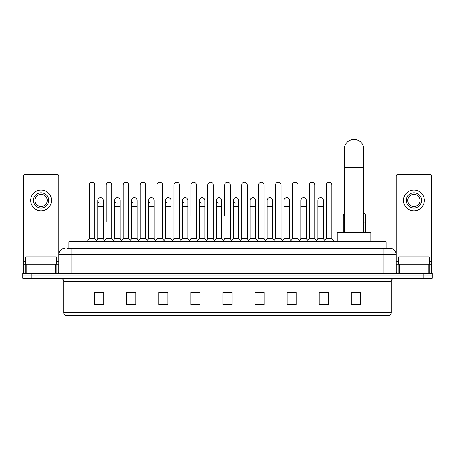 <?xml version="1.0" encoding="UTF-8"?>
<svg xmlns="http://www.w3.org/2000/svg" width="455" height="455" viewBox="0 0 455 455"><rect width="100%" height="100%" fill="white"/><g stroke="black" fill="none" stroke-linecap="round" stroke-linejoin="round"><path stroke-width="0.68" d="M68.898 248.373L68.898 241.65L386.102 241.65L386.102 248.373M67.203 248.373L387.939 248.373M67.061 248.373L71.037 248.373L71.037 254.481L58.809 254.481L58.809 271.902A1.53 1.53 0 0 1 57.284 273.432M64.923 248.373A6.114 6.114 0 0 0 58.809 254.481L58.809 175.948A1.53 1.53 0 0 0 57.284 174.419L24.888 174.419A1.53 1.53 0 0 0 23.359 175.948L23.359 264.264L26.799 264.264L26.799 273.432M390.077 248.373A6.114 6.114 0 0 1 396.191 254.481L383.963 254.481L383.963 248.373L389.986 248.373M428.2 273.432L428.2 264.264L431.641 264.264L431.641 273.432L431.641 175.948A1.53 1.53 0 0 0 430.111 174.419L397.715 174.419A1.53 1.53 0 0 0 396.191 175.948L396.191 271.902L397.715 273.432M31.918 273.432L22.75 273.432L22.75 275.878L31.918 275.878L22.75 275.878L22.75 278.324L31.918 278.324L31.918 275.878L423.082 275.878L31.918 275.878L31.918 273.432L423.082 273.432L423.082 275.878L432.25 275.878L423.082 275.878L423.082 278.324L31.918 278.324M432.25 273.432L432.25 275.878L432.25 273.432L423.082 273.432M391.3 312.67C391.215 314.132 390.481 315.11 389.099 315.605L379.078 315.605L379.078 312.67L391.3 312.67L391.3 281.378A3.054 3.054 0 0 1 394.354 278.324M379.078 315.605L65.901 315.605A3.054 3.054 0 0 1 63.7 312.67L63.7 281.378C63.518 279.524 62.5 278.5 60.646 278.324M360.434 304.634L360.434 292.406L351.266 292.406L351.266 304.634L360.434 304.634M328.345 304.634L328.345 292.406L319.177 292.406L319.177 304.634L328.345 304.634M296.262 304.634L296.262 292.406L287.094 292.406L287.094 304.634L296.262 304.634M264.173 304.634L264.173 292.406L255.005 292.406L255.005 304.634L264.173 304.634M103.734 304.634L103.734 292.406L94.566 292.406L94.566 304.634L103.734 304.634M135.823 304.634L135.823 292.406L126.655 292.406L126.655 304.634L135.823 304.634M167.906 304.634L167.906 292.406L158.738 292.406L158.738 304.634L167.906 304.634M199.995 304.634L199.995 292.406L190.827 292.406L190.827 304.634L199.995 304.634M232.084 304.634L232.084 292.406L222.916 292.406L222.916 304.634L232.084 304.634M432.25 278.324L432.25 275.878L432.25 278.324L423.082 278.324M292.167 292.468L289.812 292.468M326.025 292.468L323.67 292.468M199.051 292.468L196.696 292.406M165.188 292.468L162.833 292.468M131.33 292.468L128.975 292.468M94.566 292.468L103.581 292.468M97.467 292.468L95.118 292.468M258.303 292.406L255.949 292.468M224.446 292.406L230.554 292.406M199.995 292.468L190.827 292.468M167.906 292.468L158.738 292.468M135.823 292.468L126.655 292.468M264.173 292.468L255.005 292.468M296.262 292.468L287.094 292.468M328.345 292.468L319.177 292.468M360.434 292.468L351.266 292.468M56.363 264.264L56.363 256.927L25.804 256.927L25.804 264.264M55.373 273.432L55.373 264.264L26.799 264.264M55.373 264.264L58.809 264.264M23.359 273.432L23.359 264.264M41.086 192.812A7.638 7.638 0 0 0 33.448 200.456A7.638 7.638 0 0 0 41.086 208.094A7.638 7.638 0 0 0 48.725 200.456A7.638 7.638 0 0 0 41.086 192.812M41.086 194.342A6.114 6.114 0 0 0 34.972 200.456A6.114 6.114 0 0 0 41.086 206.564A6.114 6.114 0 0 0 47.201 200.456A6.114 6.114 0 0 0 41.086 194.342M41.086 210.847A10.391 10.391 0 0 0 51.478 200.456A10.391 10.391 0 0 0 41.086 190.065A10.391 10.391 0 0 0 30.695 200.456A10.391 10.391 0 0 0 41.086 210.847M344.236 232.482L344.236 149.177A9.777 9.777 0 0 1 354.018 139.395A9.777 9.777 0 0 1 363.795 149.177A9.777 9.777 0 0 0 354.018 139.395M363.795 232.482L363.795 149.177M370.825 241.65L370.825 232.482L337.212 232.482L337.212 241.65M89.311 191.043L94.811 191.043L94.811 238.591L89.311 238.591L89.311 184.929A2.753 2.753 0 0 1 92.234 182.188A2.753 2.753 0 0 1 94.811 184.929A2.753 2.753 0 0 0 92.234 182.188M89.311 238.591L87.474 241.036L87.474 241.65M94.811 238.591L96.642 241.036L87.474 241.036M106.237 222.091L106.237 191.043L111.742 191.043L111.742 238.591L106.237 238.591L104.405 241.036L96.642 241.036L96.642 241.65M106.237 191.043L106.237 184.929A2.753 2.753 0 0 1 109.16 182.188A2.753 2.753 0 0 1 111.742 184.929A2.753 2.753 0 0 0 109.16 182.188M114.706 238.591L114.706 206.564L120.205 206.564L120.205 238.591L114.706 238.591L113.221 240.57L111.742 238.591L113.574 241.036L104.405 241.036L104.405 241.65M123.168 238.591L123.168 191.043L128.668 191.043L128.668 238.591L123.168 238.591L121.337 241.036L113.574 241.036L113.574 241.65M123.168 191.043L123.168 184.929A2.753 2.753 0 0 1 126.092 182.188A2.753 2.753 0 0 1 128.668 184.929A2.753 2.753 0 0 0 126.092 182.188M128.668 222.091L128.668 238.591L130.505 241.036L121.337 241.036L121.337 241.65M140.1 238.591L140.1 191.043L145.6 191.043L145.6 238.591L140.1 238.591L138.263 241.036L130.505 241.036L130.505 241.65M140.1 191.043L140.1 184.929A2.753 2.753 0 0 1 143.024 182.188A2.753 2.753 0 0 1 145.6 184.929A2.753 2.753 0 0 0 143.024 182.188M145.6 238.591L147.431 241.036L138.263 241.036L138.263 241.65M157.032 238.591L157.032 191.043L162.532 191.043L162.532 238.591L157.032 238.591L155.195 241.036L147.431 241.036L147.431 241.65M157.032 191.043L157.032 184.929A2.753 2.753 0 0 1 159.95 182.188A2.753 2.753 0 0 1 162.532 184.929A2.753 2.753 0 0 0 159.95 182.188M162.532 215.977L162.532 238.591L164.363 241.036L155.195 241.036L155.195 241.65M173.958 238.591L173.958 191.043L179.458 191.043L179.458 238.591L173.958 238.591L172.126 241.036L164.363 241.036L164.363 241.65M173.958 191.043L173.958 184.929A2.753 2.753 0 0 1 176.881 182.188A2.753 2.753 0 0 1 179.458 184.929A2.753 2.753 0 0 0 176.881 182.188M179.458 238.591L181.295 241.036L172.126 241.036L172.126 241.65M190.89 215.977L190.89 191.043L196.389 191.043L196.389 238.591L190.89 238.591L189.058 241.036L181.295 241.036L181.295 241.65M190.89 191.043L190.89 184.929A2.753 2.753 0 0 1 193.813 182.188A2.753 2.753 0 0 1 196.389 184.929A2.753 2.753 0 0 0 193.813 182.188M196.389 215.977L196.389 238.591L198.226 241.036L189.058 241.036L189.058 241.65M207.821 238.591L207.821 191.043L213.321 191.043L213.321 238.591L207.821 238.591L205.984 241.036L198.226 241.036L198.226 241.65M207.821 191.043L207.821 184.929A2.753 2.753 0 0 1 210.745 182.188A2.753 2.753 0 0 1 213.321 184.929A2.753 2.753 0 0 0 210.745 182.188M213.321 238.591L215.152 241.036L205.984 241.036L205.984 241.65M224.747 215.977L224.747 191.043L230.253 191.043L230.253 238.591L224.747 238.591L222.916 241.036L215.152 241.036L215.152 241.65M224.747 191.043L224.747 184.929A2.753 2.753 0 0 1 227.671 182.188A2.753 2.753 0 0 1 230.253 184.929A2.753 2.753 0 0 0 227.671 182.188M230.253 238.591L232.084 241.036L222.916 241.036L222.916 241.65M238.716 238.591L238.716 206.564L233.216 206.564L233.216 238.591L238.716 238.591L240.2 240.57L241.679 238.591L241.679 191.043L247.179 191.043L247.179 238.591L241.679 238.591L239.848 241.036L232.084 241.036L232.084 241.65M241.679 191.043L241.679 184.929A2.753 2.753 0 0 1 244.602 182.188A2.753 2.753 0 0 1 247.179 184.929A2.753 2.753 0 0 0 244.602 182.188M250.142 238.591L250.142 206.564L255.647 206.564L255.647 238.591L250.142 238.591L248.663 240.57L247.179 238.591L249.016 241.036L239.848 241.036L239.848 241.65M255.647 238.591L257.126 240.57L258.611 238.591L258.611 191.043L264.11 191.043L264.11 238.591L258.611 238.591L256.774 241.036L249.016 241.036L249.016 241.65M258.611 191.043L258.611 184.929A2.753 2.753 0 0 1 261.534 182.188A2.753 2.753 0 0 1 264.11 184.929A2.753 2.753 0 0 0 261.534 182.188M267.074 238.591L267.074 206.564L272.573 206.564L272.573 238.591L267.074 238.591L265.595 240.57L264.11 238.591L265.942 241.036L256.774 241.036L256.774 241.65M272.573 238.591L274.058 240.57L275.542 238.591L275.542 191.043L281.042 191.043L281.042 238.591L275.542 238.591L273.705 241.036L265.942 241.036L265.942 241.65M275.542 191.043L275.542 184.929A2.753 2.753 0 0 1 278.466 182.188A2.753 2.753 0 0 1 281.042 184.929A2.753 2.753 0 0 0 278.466 182.188M284.005 238.591L284.005 206.564L289.505 206.564L289.505 238.591L284.005 238.591L282.521 240.57L281.042 238.591L282.873 241.036L273.705 241.036L273.705 241.65M289.505 238.591L290.99 240.57L292.468 238.591L292.468 191.043L297.968 191.043L297.968 238.591L292.468 238.591L290.637 241.036L282.873 241.036L282.873 241.65M292.468 191.043L292.468 184.929A2.753 2.753 0 0 1 295.392 182.188A2.753 2.753 0 0 1 297.968 184.929A2.753 2.753 0 0 0 295.392 182.188M300.937 238.591L300.937 206.564L306.437 206.564L306.437 238.591L300.937 238.591L299.453 240.57L297.968 238.591L299.805 241.036L290.637 241.036L290.637 241.65M306.437 238.591L307.916 240.57L309.4 238.591L309.4 191.043L314.9 191.043L314.9 238.591L309.4 238.591L307.569 241.036L299.805 241.036L299.805 241.65M309.4 191.043L309.4 184.929A2.753 2.753 0 0 1 312.323 182.188A2.753 2.753 0 0 1 314.9 184.929A2.753 2.753 0 0 0 312.323 182.188M317.863 238.591L317.863 206.564L323.368 206.564L323.368 238.591L317.863 238.591L316.384 240.57L314.9 238.591L316.737 241.036L307.569 241.036L307.569 241.65M326.332 238.591L326.332 191.043L331.832 191.043L331.832 238.591L326.332 238.591L324.495 241.036L316.737 241.036L316.737 241.65M326.332 191.043L326.332 184.929A2.753 2.753 0 0 1 329.255 182.188A2.753 2.753 0 0 1 331.832 184.929A2.753 2.753 0 0 0 329.255 182.188M331.832 238.591L333.663 241.036L324.495 241.036L324.495 241.65M333.663 241.036L333.663 241.65M100.35 203.197A2.753 2.753 0 0 1 97.774 200.456A2.753 2.753 0 0 1 100.697 197.709A2.753 2.753 0 0 1 103.274 200.456L103.274 206.564L97.774 206.564L97.774 200.456M103.274 206.564L103.274 238.591L97.774 238.591L97.774 206.564M97.774 238.591L96.289 240.57M103.274 238.591L104.758 240.57M117.282 203.197A2.753 2.753 0 0 1 114.706 200.456A2.753 2.753 0 0 1 117.629 197.709A2.753 2.753 0 0 1 120.205 200.456L120.205 206.564M120.205 238.591L121.69 240.57M134.214 203.197A2.753 2.753 0 0 1 131.631 200.456A2.753 2.753 0 0 1 134.555 197.709A2.753 2.753 0 0 1 137.137 200.456L137.137 206.564L131.631 206.564L131.631 200.456M137.137 206.564L137.137 238.591L131.631 238.591L131.631 206.564M131.631 238.591L130.153 240.57M137.137 238.591L138.616 240.57M151.14 203.197A2.753 2.753 0 0 1 148.563 200.456A2.753 2.753 0 0 1 151.487 197.709A2.753 2.753 0 0 1 154.063 200.456L154.063 206.564L148.563 206.564L148.563 200.456M154.063 206.564L154.063 238.591L148.563 238.591L148.563 206.564M148.563 238.591L147.084 240.57M154.063 238.591L155.547 240.57M168.071 203.197A2.753 2.753 0 0 1 165.495 200.456A2.753 2.753 0 0 1 168.418 197.709A2.753 2.753 0 0 1 170.995 200.456L170.995 206.564L165.495 206.564L165.495 200.456M170.995 206.564L170.995 238.591L165.495 238.591L165.495 206.564M165.495 238.591L164.01 240.57M170.995 238.591L172.479 240.57M185.003 203.197A2.753 2.753 0 0 1 182.427 200.456A2.753 2.753 0 0 1 185.35 197.709A2.753 2.753 0 0 1 187.926 200.456L187.926 206.564L182.427 206.564L182.427 200.456M187.926 206.564L187.926 238.591L182.427 238.591L182.427 206.564M182.427 238.591L180.942 240.57M187.926 238.591L189.405 240.57M201.935 203.197A2.753 2.753 0 0 1 199.353 200.456A2.753 2.753 0 0 1 202.276 197.709A2.753 2.753 0 0 1 204.858 200.456L204.858 206.564L199.353 206.564L199.353 200.456M204.858 206.564L204.858 238.591L199.353 238.591L199.353 206.564M199.353 238.591L197.874 240.57M204.858 238.591L206.337 240.57M218.861 203.197A2.753 2.753 0 0 1 216.284 200.456A2.753 2.753 0 0 1 219.208 197.709A2.753 2.753 0 0 1 221.784 200.456L221.784 206.564L216.284 206.564L216.284 200.456M221.784 206.564L221.784 238.591L216.284 238.591L216.284 206.564M216.284 238.591L214.8 240.57M221.784 238.591L223.268 240.57M235.792 203.197A2.753 2.753 0 0 1 233.216 200.456A2.753 2.753 0 0 1 236.139 197.709A2.753 2.753 0 0 1 238.716 200.456L238.716 206.564M233.216 238.591L231.731 240.57M250.142 206.564L250.142 200.456A2.753 2.753 0 0 1 253.065 197.709A2.753 2.753 0 0 1 255.647 200.456L255.647 206.564M267.074 206.564L267.074 200.456A2.753 2.753 0 0 1 269.997 197.709A2.753 2.753 0 0 1 272.573 200.456L272.573 206.564M284.005 206.564L284.005 200.456A2.753 2.753 0 0 1 286.929 197.709A2.753 2.753 0 0 1 289.505 200.456L289.505 206.564M300.937 206.564L300.937 200.456A2.753 2.753 0 0 1 303.86 197.709A2.753 2.753 0 0 1 306.437 200.456L306.437 206.564M317.863 206.564L317.863 200.456A2.753 2.753 0 0 1 320.786 197.709A2.753 2.753 0 0 1 323.368 200.456L323.368 206.564M323.368 238.591L324.847 240.57M343.258 232.482L343.258 215.977A2.753 2.753 0 0 1 344.236 213.878M365.689 232.482L365.689 222.091L363.795 222.091M363.795 213.367A2.753 2.753 0 0 1 365.689 215.977L365.689 222.091M428.2 264.264L399.626 264.264L399.626 273.432M396.191 264.264L399.626 264.264M396.191 273.432L396.191 271.902L383.963 271.902L383.963 254.481L71.037 254.481L71.037 271.902L383.963 271.902L383.963 273.432M413.913 192.812A7.638 7.638 0 0 0 406.275 200.456A7.638 7.638 0 0 0 413.913 208.094A7.638 7.638 0 0 0 421.552 200.456A7.638 7.638 0 0 0 413.913 192.812M413.913 194.342A6.114 6.114 0 0 0 407.799 200.456A6.114 6.114 0 0 0 413.913 206.564A6.114 6.114 0 0 0 420.028 200.456A6.114 6.114 0 0 0 413.913 194.342M413.913 210.847A10.391 10.391 0 0 0 424.305 200.456A10.391 10.391 0 0 0 413.913 190.065A10.391 10.391 0 0 0 403.522 200.456A10.391 10.391 0 0 0 413.913 210.847M429.196 264.264L429.196 256.927L398.637 256.927L398.637 264.264M78.067 248.373L78.067 241.65M376.933 248.373L376.933 241.65M71.037 273.432L71.037 271.902L58.809 271.902M379.078 278.324L379.078 281.378L63.7 281.378M391.3 281.378L379.078 281.378L379.078 312.67L75.922 312.67L75.922 315.605M63.7 312.67L75.922 312.67L75.922 278.324M232.084 304.207L222.916 304.207M199.995 304.207L190.827 304.207M167.906 304.207L158.738 304.207M135.823 304.207L126.655 304.207M103.734 304.207L94.566 304.207M264.173 304.207L255.005 304.207M296.262 304.207L287.094 304.207M328.345 304.207L319.177 304.207M360.434 304.207L351.266 304.207M58.809 261.21L56.363 261.21M25.804 261.21L23.359 261.21M58.786 272.17L58.786 264.264M56.875 264.264L56.875 273.432M23.387 264.264L23.387 273.432M25.292 273.432L25.292 264.264M344.236 167.514L363.795 167.514M344.236 222.091L343.258 222.091M431.641 261.21L429.196 261.21M398.637 261.21L396.191 261.21M431.613 273.432L431.613 264.264M429.708 264.264L429.708 273.432M396.214 264.264L396.214 272.17M398.125 273.432L398.125 264.264M94.811 191.043L94.811 184.929M111.742 191.043L111.742 184.929M128.668 191.043L128.668 184.929M145.6 191.043L145.6 184.929M162.532 191.043L162.532 184.929M179.458 191.043L179.458 184.929M196.389 191.043L196.389 184.929M213.321 191.043L213.321 184.929M230.253 191.043L230.253 184.929M247.179 191.043L247.179 184.929M264.11 191.043L264.11 184.929M281.042 191.043L281.042 184.929M297.968 191.043L297.968 184.929M314.9 191.043L314.9 184.929M331.832 191.043L331.832 184.929M114.706 206.564L114.706 200.456M233.216 206.564L233.216 200.456M157.032 222.091L157.032 215.977M173.958 222.091L173.958 215.977M179.458 222.091L179.458 215.977"/></g></svg>
